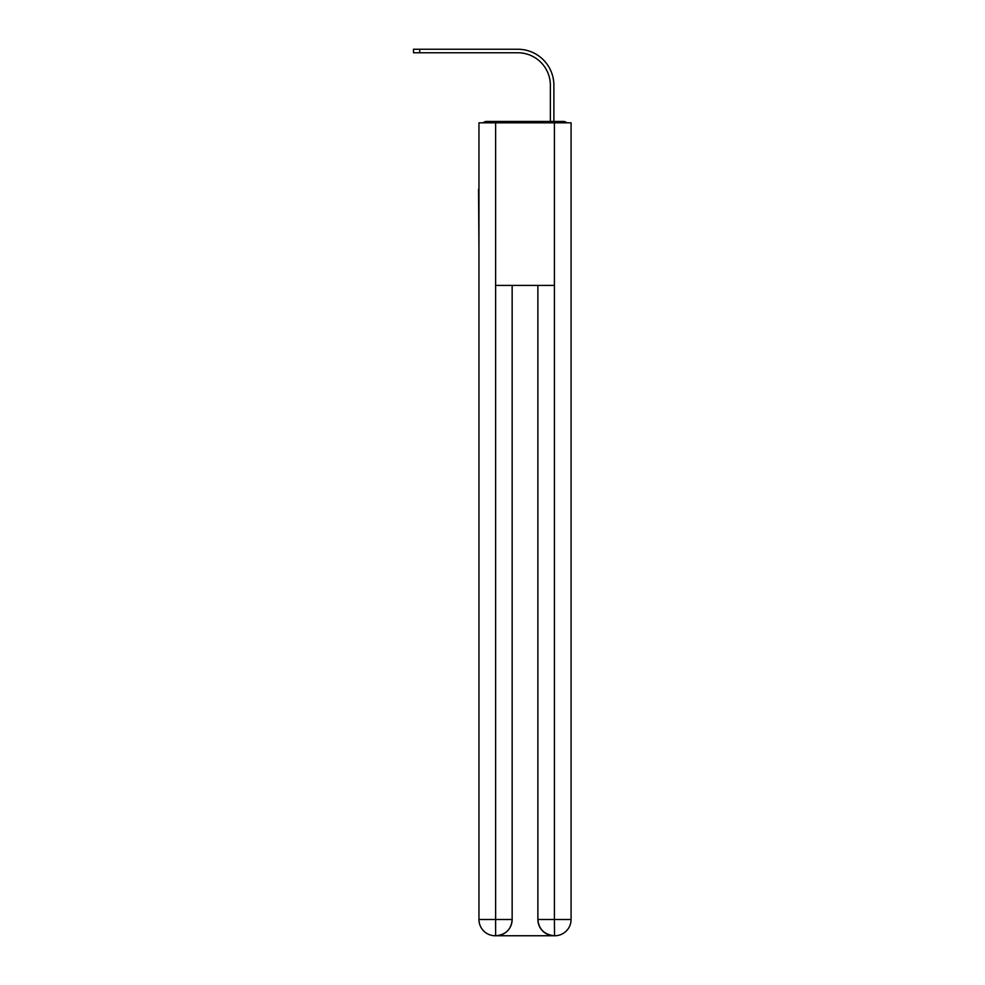 <?xml version="1.0" encoding="UTF-8"?>
<svg xmlns="http://www.w3.org/2000/svg" width="985" height="985" viewBox="0 0 985 985"><rect width="100%" height="100%" fill="white"/><g stroke="black" fill="none" stroke-linecap="round" stroke-linejoin="round"><path stroke-width="1.48" d="M571.078 249.636L571.078 135.29M478.956 189.206L478.956 135.29M478.55 189.206L478.956 249.636M566.941 122.817A5.418 5.418 0 0 0 563.358 121.463L486.676 121.463A5.418 5.418 0 0 0 483.093 122.817M486.676 121.463L503.877 121.463M546.158 121.463L550.356 121.463L550.356 85.289A32.517 32.517 0 0 0 517.839 52.771A32.517 32.517 0 0 1 550.356 85.289A32.517 32.517 0 0 0 517.839 52.771A32.517 32.517 0 0 1 550.356 85.289A32.517 32.517 0 0 0 517.839 52.771A32.517 32.517 0 0 1 550.356 85.289A32.517 32.517 0 0 0 517.839 52.771A32.517 32.517 0 0 1 550.356 85.289A32.517 32.517 0 0 0 517.839 52.771A32.517 32.517 0 0 1 550.356 85.289A32.517 32.517 0 0 0 517.839 52.771A32.517 32.517 0 0 1 550.356 85.289A32.517 32.517 0 0 0 517.839 52.771L413.515 52.771L413.515 49.25L419.745 49.25L419.745 52.771M419.745 49.25L517.839 49.25A36.039 36.039 0 0 1 553.878 85.289L553.878 121.463L553.878 85.289L553.878 121.463L553.878 85.289L553.878 121.463L553.878 85.289L553.878 121.463L553.878 85.289L553.878 121.463L553.878 85.289L553.878 121.463L553.878 85.289L553.878 121.463L563.358 121.463M495.615 122.817L478.956 122.817L478.956 919.497A16.252 16.252 0 0 0 495.209 935.75L554.149 935.75A16.252 16.252 0 0 1 537.884 919.497L537.884 285.404L537.884 919.497C538.721 929.077 544.139 934.494 554.149 935.75L554.826 935.75A16.252 16.252 0 0 0 571.078 919.497L571.078 122.817L495.615 122.817L495.615 285.404L554.42 285.404L554.42 122.817M512.151 285.404L512.151 919.497A16.252 16.252 0 0 1 495.886 935.75C505.945 934.703 511.363 929.274 512.151 919.497L512.151 285.404M537.884 919.497L554.42 919.497L554.543 935.75M478.956 919.497A16.252 16.252 0 0 0 495.209 935.75A16.252 16.252 0 0 1 478.956 919.497L495.615 919.497L495.615 935.75M512.151 919.497L495.615 919.497L495.615 285.404M554.42 285.404L554.42 919.497L571.078 919.497"/></g></svg>
